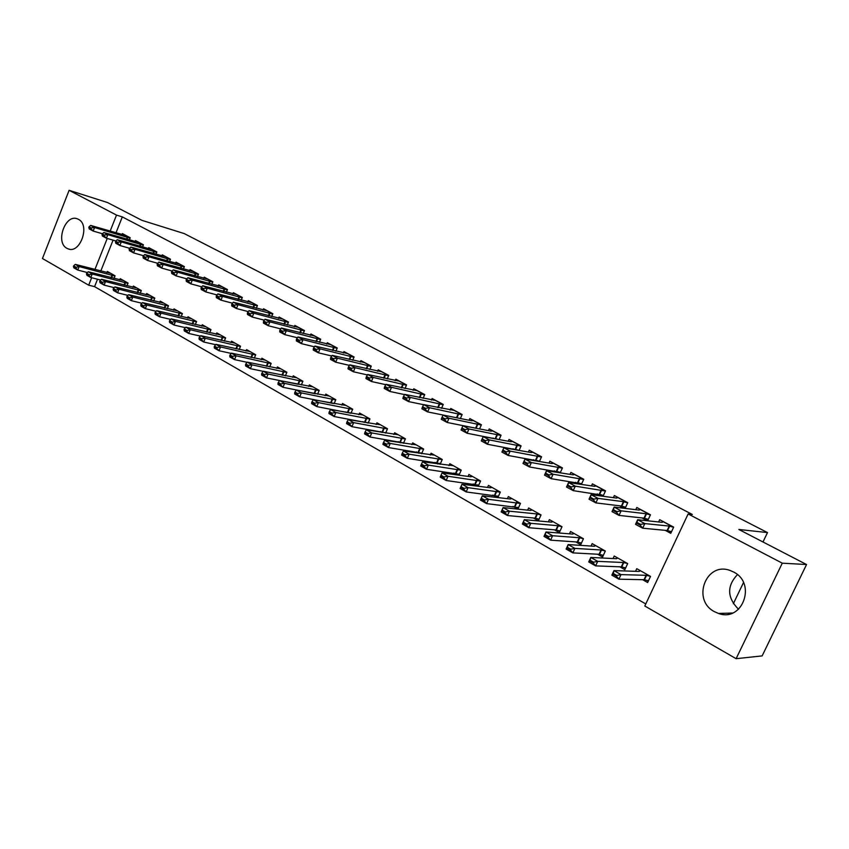 <?xml version="1.0" encoding="UTF-8"?>
<svg xmlns="http://www.w3.org/2000/svg" width="849" height="849" viewBox="0 0 849 849"><rect width="100%" height="100%" fill="white"/><g stroke="black" fill="none" stroke-linecap="round" stroke-linejoin="round"><path stroke-width="1.27" d="M78.384 219.297C90.556 224.932 80.082 254.413 67.952 248.799L66.965 248.343C54.941 242.464 65.469 213.269 77.62 218.936L78.384 219.297M733.504 571.971C756.841 583.178 742.588 622.476 718.541 613.456L714.487 611.694C691.319 599.946 706.177 561.062 730.31 570.57L733.504 571.971M97.529 279.236L94.579 286.644L645.771 603.947M94.579 286.644L88.689 285.19L42.45 258.51L69.109 190.314L116.515 215.094L110.126 231.183M69.109 190.314L107.558 202.561L141.868 220.326L184.201 233.571L767.496 532.578L738.853 529.479L806.55 564.532L762.137 655.906L736.115 658.686L644.805 606.006L688.136 513.953L782.279 563.174L736.115 658.686M728.304 614.198L728.813 613.137M733.334 603.724L743.48 582.594M762.986 541.98L767.496 532.578M127 285.773L128.082 283.088L120.24 278.684L119.762 279.883M142.526 247.07L143.439 244.799L135.479 240.564L135.044 241.657M153.648 300.907L154.794 298.084L146.686 293.531L146.187 294.773M169.545 261.588L170.511 259.221L162.297 254.838L161.841 255.974M181.198 316.55L182.408 313.589L174.024 308.887L173.504 310.172M197.488 276.615L198.507 274.121L190.006 269.6L189.529 270.767M209.692 332.744L210.977 329.624L202.295 324.753L201.754 326.09M226.396 292.162L227.468 289.551L218.681 284.861L218.182 286.071M239.174 349.512L240.543 346.222L231.565 341.181L230.981 342.572M256.313 308.272L257.459 305.513L248.354 300.663L247.834 301.915M269.706 366.895L271.16 363.414L261.863 358.193L261.259 359.647M287.291 324.955L288.511 322.047L279.077 317.027L278.536 318.333M301.331 384.926L302.902 381.233L293.255 375.82L292.618 377.338M319.404 342.274L320.71 339.197L310.925 333.986L310.352 335.334M334.124 403.646L335.801 399.709L325.804 394.095L325.135 395.676M329.539 402.766L328.881 402.405M352.696 360.241L354.097 356.973L343.951 351.571L343.346 352.982M368.137 423.089L369.952 418.886L359.573 413.06L358.862 414.715M364.274 422.399L362.916 421.635M387.24 378.909L388.746 375.417L378.208 369.814L377.572 371.289M403.445 443.295L405.419 438.795L394.636 432.746L393.872 434.486M400.378 442.807L398.266 441.607M423.11 398.319L424.733 394.583L413.792 388.757L413.123 390.307M440.122 464.339L442.265 459.479L431.059 453.196L430.252 455.032M437.925 464.021L434.996 462.365M460.37 418.515L462.143 414.503L450.766 408.443L450.044 410.078M478.242 486.254L480.587 481.001L468.935 474.453L468.064 476.416M477.011 486.106L473.201 483.951M499.116 439.559L501.048 435.219L489.215 428.915L488.451 430.645M494.139 438.636L493.036 438.052M517.879 509.124L520.479 503.393L508.339 496.58L507.394 498.671M517.72 509.103L512.966 506.418M539.423 461.506L541.556 456.783L529.235 450.225L528.407 452.05M535.602 460.869L533.437 459.702M554.376 529.818L559.321 532.61L562.017 526.72L549.377 519.62L548.358 521.859M581.385 484.418L583.751 479.261L570.91 472.415L570.019 474.368M578.859 484.047L575.516 482.264M597.558 554.217L602.546 557.04L605.326 551.033L592.146 543.625L591.031 546.045M625.108 508.392L627.751 502.682L614.358 495.551L613.392 497.652M624.004 508.254L619.409 505.792M642.608 579.676L647.649 582.531L650.525 576.407L636.761 568.681L635.53 571.313M665.213 530.349L670.763 533.321L673.671 527.133L659.684 519.694L658.622 521.965M688.136 513.953L692.328 514.473L122.309 216.898L115.952 232.902M113.076 240.14L100.787 271.033M647.66 520.798L650.461 514.781L636.782 507.49L635.763 509.676M647.331 520.755L642.067 517.932M619.844 566.814L624.853 569.647L627.687 563.577L614.22 556.021L613.042 558.546M603.023 496.272L605.517 490.849L592.4 483.866L591.477 485.883M601.188 496.018L597.229 493.906M575.739 541.895L580.705 544.697L583.443 538.744L570.539 531.495L569.467 533.819M560.191 472.84L562.431 467.905L549.855 461.209L548.995 463.098M556.997 472.341L554.259 470.866M533.459 517.996L538.372 520.777L541.036 514.929L528.651 507.978L527.664 510.143M519.068 450.416L521.095 445.895L509.018 439.464L508.222 441.236M514.653 449.641L513.029 448.771M497.864 497.567L500.326 492.08L488.44 485.405L487.538 487.422M497.153 497.482L492.876 495.073M479.547 428.925L481.404 424.755L469.805 418.578L469.062 420.255M474.039 427.864L473.445 427.546M458.991 475.185L461.24 470.134L449.811 463.713L448.972 465.623M457.271 474.952L453.918 473.052M441.554 408.316L443.252 404.442L432.099 398.51L431.409 400.091M421.613 453.716L423.662 449.036L412.678 442.87L411.882 444.664M418.971 453.302L416.456 451.891M405.005 388.513L406.565 384.915L395.836 379.195L395.178 380.702M385.626 433.096L387.515 428.745L376.935 422.802L376.203 424.511M382.156 432.502L380.426 431.525M369.803 369.485L371.257 366.11L360.921 360.602L360.305 362.045M350.977 413.272L352.717 409.207L342.529 403.487L341.839 405.111M346.742 412.497L345.745 411.924M335.896 351.168L337.244 347.994L327.289 342.699L326.695 344.078M317.579 394.201L319.203 390.391L309.386 384.873L308.728 386.422M303.199 333.53L304.462 330.548L294.858 325.432L294.306 326.759M285.381 375.831L286.888 372.244L277.421 366.927L276.795 368.413M271.669 316.539L272.847 313.706L263.583 308.771L263.052 310.044M254.307 358.129L255.719 354.744L246.581 349.618L245.987 351.03M241.222 300.143L242.336 297.458L233.379 292.693L232.881 293.924M224.306 341.054L225.632 337.86L216.803 332.904L216.24 334.262M211.815 284.319L212.866 281.772L204.216 277.167L203.739 278.355M195.323 324.573L196.565 321.538L188.043 316.751L187.502 318.067M183.405 269.037L184.392 266.607L176.03 262.161L175.573 263.307M167.306 308.665L168.484 305.767L160.238 301.14L159.729 302.414M155.929 254.275L156.863 251.951L148.777 247.643L148.331 248.757M140.223 293.276L141.327 290.528L133.357 286.049L132.858 287.27M129.345 239.991L130.226 237.773L122.405 233.602L121.98 234.685M113.999 278.398L115.05 275.776L107.335 271.447L106.868 272.625M107.239 238.452L94.918 269.504M91.65 277.74L88.689 285.19M806.55 564.532L782.279 563.174M122.309 216.898L116.515 215.094M738.545 609.285C727.094 597.654 726.712 586.107 737.41 574.646M668.81 530.965L671.262 532.281M663.175 521.7L673.618 527.261L669.203 526.072L644.826 523.589L642.672 528.195L635.519 524.332L637.663 519.726L662.209 522.347L663.26 521.594M640.634 524.385L637.047 522.453L636.686 523.228L640.273 525.16L640.634 524.385L644.826 523.589L637.663 519.726L637.047 522.453M671.527 531.707L667.112 530.529L642.672 528.195L640.273 525.16M635.519 524.332L636.686 523.228M648.265 581.215L646.63 580.291M616.82 575.473L613.296 573.457L612.936 574.221L616.459 576.227L616.82 575.473L621.012 574.614L618.889 579.177L611.842 575.155L613.965 570.602L621.012 574.614L646.089 575.304L650.313 576.28M616.459 576.227L618.889 579.177L644.03 579.708L648.487 580.737M640.22 570.624L639.212 571.43L613.965 570.602L613.296 573.457M612.936 574.221L611.842 575.155M645.718 518.601L648.084 519.875M640.284 509.506L650.408 514.908L646.057 513.741L621.128 510.833L619.006 515.407L612.012 511.618L614.114 507.065L639.212 510.09L640.379 509.411M616.947 511.618L613.445 509.718L613.095 510.482L616.597 512.382L616.947 511.618L621.128 510.833L614.114 507.065L613.445 509.718M648.339 519.333L643.998 518.145L619.006 515.407L616.597 512.382M612.012 511.618L613.095 510.482M623.113 506.492L625.416 507.723M627.676 502.863L623.41 501.663L597.951 498.363L595.86 502.884L589.015 499.191L591.095 494.67L616.714 498.098L617.987 497.482M593.801 499.127L590.363 497.27L590.023 498.023L593.451 499.881L593.801 499.127L597.951 498.363L591.095 494.67L590.363 497.27M625.649 507.214L621.394 506.036L595.86 502.884L593.451 499.881M589.015 499.191L590.023 498.023M625.458 568.342L623.909 567.472M593.536 562.197L590.087 560.234L589.737 560.987L593.186 562.951L593.536 562.197L597.707 561.359L595.616 565.88L588.728 561.953L590.819 557.443L597.707 561.359L623.325 562.505L627.56 563.513M593.186 562.951L595.616 565.88L621.288 566.867L625.671 567.896M617.69 557.963L616.586 558.716L590.819 557.443L590.087 560.234M589.737 560.987L588.728 561.953M603.14 555.755L601.665 554.917M570.761 549.218L567.387 547.287L567.036 548.04L570.411 549.961L570.761 549.218L574.911 548.401L572.852 552.879L566.113 549.038L568.172 544.57L574.911 548.401L601.039 549.982L605.295 551.012M570.411 549.961L572.852 552.879L599.033 554.301L603.342 555.331M595.627 545.578L594.438 546.268L568.172 544.57L567.387 547.287M567.036 548.04L566.113 549.038M600.986 494.649L603.215 495.848M605.433 491.04L575.272 486.169L573.224 490.648L566.527 487.029L568.575 482.561L594.682 486.35L596.051 485.808M571.144 486.901L567.79 485.097L567.45 485.84L570.804 487.655L571.144 486.901L575.272 486.169L568.575 482.561L567.79 485.097M603.448 495.349L573.224 490.648L570.804 487.655M566.527 487.029L567.45 485.84M579.326 483.049L581.491 484.206M583.656 479.462L553.092 474.23L551.075 478.666L544.527 475.132L546.533 470.696L573.117 474.856L574.582 474.368M548.985 474.952L545.705 473.18L545.366 473.922L548.656 475.695L548.985 474.952L553.092 474.23L546.533 470.696L545.705 473.18M581.703 483.739L551.075 478.666L548.656 475.695M544.527 475.132L545.366 473.922M581.289 543.424L579.899 542.628M548.475 536.515L545.175 534.637L544.846 535.369L548.136 537.258L548.475 536.515L552.614 535.73L550.577 540.166L543.997 536.398L546.013 531.973L552.614 535.73L579.22 537.714L583.443 538.754M548.136 537.258L550.577 540.166L577.246 542.002L581.469 543.031M574.03 533.459L572.757 534.085L546.013 531.973L545.175 534.637M544.846 535.369L543.997 536.398M559.894 531.347L558.568 530.593M526.677 524.088L523.451 522.252L523.122 522.984L526.348 524.82L526.677 524.088L530.784 523.324L528.789 527.717L522.347 524.035L524.332 519.652L530.784 523.324L557.846 525.701L562.006 526.751M526.348 524.82L528.789 527.717L555.904 529.946L560.064 530.986M552.869 521.583L551.521 522.146L524.332 519.652L523.451 522.252M523.122 522.984L522.347 524.035M558.101 471.683L560.202 472.808M562.335 468.128L531.389 462.556L529.405 466.95L522.995 463.48L524.969 459.097L551.999 463.596L553.548 463.172M527.303 463.246L524.088 461.516L523.759 462.249L526.974 463.989L527.303 463.246L531.389 462.556L524.969 459.097L524.088 461.516M560.404 472.362L529.405 466.95L526.974 463.989M522.995 463.48L523.759 462.249M538.945 519.524L537.682 518.813M505.346 511.926L502.183 510.122L501.855 510.854L505.017 512.647L505.346 511.926L509.432 511.183L507.469 515.534L501.154 511.926L503.117 507.585L509.432 511.183L536.929 513.942L541.015 514.982M505.017 512.647L507.469 515.534L535.008 518.145L539.104 519.185M532.153 509.941L530.731 510.461L503.117 507.585L502.183 510.122M501.855 510.854L501.154 511.926M537.321 460.561L538.935 461.421M541.45 457.017L510.143 451.116L508.19 455.478L501.908 452.082L503.86 447.741L531.304 452.559L532.939 452.199M506.078 451.795L502.937 450.108L502.608 450.83L505.749 452.528L506.078 451.795L510.143 451.116L503.86 447.741L502.937 450.108M539.55 461.219L508.19 455.478L505.749 452.528M501.908 452.082L502.608 450.83M518.421 507.935L517.221 507.267M484.461 500.019L481.362 498.257L481.043 498.979L484.142 500.74L484.461 500.019L488.525 499.297L486.594 503.606L480.417 500.082L482.338 495.784L488.525 499.297L520.448 503.468M484.142 500.74L486.594 503.606L518.559 507.617M511.851 498.543L510.355 499.01L482.338 495.784L481.362 498.257M481.043 498.979L480.417 500.082M516.956 449.652L518.039 450.235M520.989 446.139L489.342 439.931L487.422 444.25L481.266 440.918L483.187 436.619L511.024 441.756L512.754 441.448M485.299 440.589L482.221 438.933L481.903 439.644L484.981 441.31L485.299 440.589L489.342 439.931L483.187 436.619L482.221 438.933M519.121 450.299L487.422 444.25L484.981 441.31M481.266 440.918L481.903 439.644M497.005 438.965L497.567 439.273M461.93 427.981L461.623 428.703L464.636 430.326L464.955 429.615L461.93 427.981L462.938 425.731L491.157 431.165L492.961 430.91M500.942 435.473L468.977 428.968L467.077 433.245L461.06 429.987L461.623 428.703M498.681 439.474L467.077 433.245L464.636 430.326M462.938 425.731L468.977 428.968L464.955 429.615M442.064 417.262L441.756 417.973L444.706 419.565L445.014 418.865L442.064 417.262L443.114 415.055L471.683 420.786L473.562 420.584M481.287 425.031L449.025 418.239L447.158 422.473L441.257 419.279L441.756 417.973M477.669 428.565L447.158 422.473L444.706 419.565M443.114 415.055L449.025 418.239L445.014 418.865M422.6 406.767L422.293 407.467L425.19 409.027L425.498 408.327L422.6 406.767L423.683 404.602L454.533 410.449M462.026 414.779L429.477 407.722L427.631 411.914L421.857 408.793L422.293 407.467M457.027 417.846L427.631 411.914L425.19 409.027M423.683 404.602L429.477 407.722L425.498 408.327M403.519 396.472L403.222 397.173L406.055 398.701L406.363 398.001L403.519 396.472L404.644 394.361L435.887 400.516M443.136 404.729L410.322 397.417L408.507 401.577L402.84 398.51L403.222 397.173M423.63 404.708L408.507 401.577L406.055 398.701M404.644 394.361L410.322 397.417L406.363 398.001M384.83 386.391L384.533 387.08L387.314 388.577L387.611 387.887L384.83 386.391L385.987 384.321L417.581 390.773M424.606 394.881L391.548 387.314L389.765 391.431L384.204 388.439L384.533 387.08M404.527 394.594L389.765 391.431L387.314 388.577M385.987 384.321L391.548 387.314L387.611 387.887M366.503 376.5L366.206 377.179L368.933 378.654L369.23 377.975L366.503 376.5L367.691 374.483L399.635 381.222M406.438 385.213L373.146 377.412L371.384 381.498L365.94 378.558L366.206 377.179M385.796 384.671L371.384 381.498L368.933 378.654M367.691 374.483L373.146 377.412L369.23 377.975M348.536 366.81L348.239 367.479L350.913 368.922L351.21 368.254L348.536 366.81L349.756 364.826L382.018 371.841M388.609 375.736L355.105 367.702L353.364 371.756L348.026 368.869L348.239 367.479M367.426 374.929L353.364 371.756L350.913 368.922M349.756 364.826L355.105 367.702L351.21 368.254M330.908 357.302L330.622 357.97L333.243 359.382L333.53 358.713L330.908 357.302L332.161 355.36L364.741 362.64M371.119 366.428L337.403 358.182L335.695 362.194L330.463 359.371L330.622 357.97M349.417 365.378L335.695 362.194L333.243 359.382M332.161 355.36L337.403 358.182L333.53 358.713M313.621 347.973L313.345 348.642L315.913 350.032L316.199 349.363L313.621 347.973L314.905 346.074L347.772 353.598M353.959 357.291L320.052 348.843L318.364 352.823L313.228 350.053L313.345 348.642M331.747 355.996L318.364 352.823L315.913 350.032M314.905 346.074L320.052 348.843L316.199 349.363M296.662 338.825L296.386 339.483L298.912 340.842L299.188 340.184L296.662 338.825L297.978 336.968L331.11 344.736M337.106 348.323L303.019 339.685L301.353 343.633L296.322 340.905L296.386 339.483M314.427 346.795L301.353 343.633L298.912 340.842M297.978 336.968L303.019 339.685L299.188 340.184M280.032 329.847L279.756 330.505L282.229 331.842L282.505 331.184L280.032 329.847L281.359 328.032L314.756 336.024M320.561 339.526L286.315 330.696L284.67 334.612L279.724 331.938L279.756 330.505M297.426 337.753L284.67 334.612L282.229 331.842M281.359 328.032L286.315 330.696L282.505 331.184M263.699 321.039L263.423 321.686L265.854 323.002L266.13 322.355L263.699 321.039L265.058 319.256L298.699 327.47M304.324 330.877L269.918 321.867L268.295 325.751L263.445 323.129L263.423 321.686M280.743 328.881L268.295 325.751L265.854 323.002M265.058 319.256L269.918 321.867L266.13 322.355M247.664 312.39L247.399 313.037L249.786 314.321L250.052 313.684L247.664 312.39L249.054 310.649L282.919 319.075M288.373 322.397L253.819 313.217L252.227 317.059L247.462 314.491L247.399 313.037M264.368 320.169L252.227 317.059L249.786 314.321M249.054 310.649L253.819 313.217L250.052 313.684M231.936 303.9L231.671 304.536L234.006 305.799L234.271 305.162L231.936 303.9L233.337 302.191L267.424 310.819M272.699 314.056L238.028 304.717L236.447 308.527L231.766 306.001L231.671 304.536M248.29 311.604L236.447 308.527L234.006 305.799M233.337 302.191L238.028 304.717L234.271 305.162M216.484 295.569L216.219 296.195L218.522 297.437L218.777 296.81L216.484 295.569L217.906 293.892L252.195 302.711M257.311 305.863L222.512 296.365L220.952 300.153L216.357 297.67L216.219 296.195M232.509 303.199L220.952 300.153L218.522 297.437M217.906 293.892L222.512 296.365L218.777 296.81M201.309 287.387L201.054 288.013L203.304 289.222L203.569 288.596L201.309 287.387L202.752 285.742L237.232 294.741M242.188 297.819L207.273 288.172L205.734 291.918L201.224 289.488L201.054 288.013M217.015 294.932L205.734 291.918L203.304 289.222M202.752 285.742L207.273 288.172L203.569 288.596M186.398 279.342L186.143 279.958L188.372 281.157L188.616 280.541L186.398 279.342L187.873 277.729L222.523 286.909M227.32 289.902L192.309 280.117L190.792 283.842L186.356 281.443L186.143 279.958M201.797 286.824L190.792 283.842L188.372 281.157M187.873 277.729L192.309 280.117L188.616 280.541M171.763 271.447L171.509 272.062L173.684 273.229L173.939 272.614L171.763 271.447L173.249 269.855L208.069 279.215M212.717 282.133L177.611 272.211L176.104 275.904L171.753 273.548L171.509 272.062M186.854 278.843L176.104 275.904L173.684 273.229M173.249 269.855L177.611 272.211L173.939 272.614M157.373 263.678L157.129 264.294L159.272 265.45L159.516 264.835L157.373 263.678L158.88 262.129L193.848 271.648M198.358 274.492L163.167 264.432L161.681 268.104L157.405 265.79L157.129 264.294M172.167 271.011L161.681 268.104L159.272 265.45M158.88 262.129L163.167 264.432L159.516 264.835M143.237 256.058L142.993 256.663L145.094 257.799L145.338 257.194L143.237 256.058L144.755 254.53L179.882 264.209M184.244 266.979L148.968 256.801L147.503 260.431L143.301 258.16L142.993 256.663M157.734 263.307L147.503 260.431L145.094 257.799M144.755 254.53L148.968 256.801L145.338 257.194M498.299 496.591L497.174 495.954M464.01 488.366L460.975 486.636L460.667 487.347L463.692 489.077L464.01 488.366L468.054 487.655L466.154 491.932L460.105 488.472L461.994 484.217L468.054 487.655L500.294 492.165M463.692 489.077L466.154 491.932L498.437 496.294M491.953 487.379L490.393 487.782L461.994 484.217L460.975 486.636M460.667 487.347L460.105 488.472M478.592 485.469L477.52 484.864M472.447 476.427L470.824 476.788L442.074 472.893L448.007 476.257L480.545 481.107M443.985 476.947L441.013 475.26L440.705 475.96L443.666 477.658L443.985 476.947L448.007 476.257L446.128 480.492L478.719 485.193M443.666 477.658L446.128 480.492L440.207 477.106L440.705 475.96M442.074 472.893L441.013 475.26M459.267 474.559L458.258 473.997M453.334 465.698L422.558 461.792L428.374 465.093L461.187 470.25M424.362 465.772L421.454 464.106L421.146 464.806L424.054 466.462L424.362 465.772L428.374 465.093L426.516 469.295L459.383 474.304M424.054 466.462L426.516 469.295L420.711 465.974L421.146 464.806M422.558 461.792L421.454 464.106M440.323 463.872L439.368 463.331M434.582 455.17L403.434 450.925L409.122 454.162L442.212 459.617M405.143 454.809L402.299 453.186L401.991 453.875L404.846 455.499L405.143 454.809L409.122 454.162L407.308 458.311L440.429 463.628M404.846 455.499L407.308 458.311L401.619 455.064L401.991 453.875M403.434 450.925L402.299 453.186M421.751 453.387L420.849 452.888M416.201 444.844L384.682 440.26L390.264 443.443L423.598 449.185M386.306 444.069L383.515 442.478L383.217 443.167L386.008 444.759L386.306 444.069L390.264 443.443L388.471 447.561L421.847 453.164M386.008 444.759L388.471 447.561L382.899 444.377L383.217 443.167M384.682 440.26L383.515 442.478M403.53 443.114L402.681 442.637M398.16 434.72L366.312 429.817L371.788 432.926L405.344 438.954M367.85 433.552L365.112 431.992L364.815 432.672L367.553 434.232L367.85 433.552L371.788 432.926L370.015 437.012L403.625 442.902M367.553 434.232L370.015 437.012L364.55 433.892L364.815 432.672M366.312 429.817L365.112 431.992M385.658 433.022L384.862 432.576M380.469 424.787L348.292 419.576L353.662 422.632L387.441 428.915M349.746 423.237L347.061 421.698L346.774 422.377L349.459 423.906L349.746 423.237L353.662 422.632L351.921 426.676L385.743 432.831M349.459 423.906L351.921 426.676L346.562 423.619L346.774 422.377M348.292 419.576L347.061 421.698M367.988 423.057L367.373 422.706M363.096 415.034L330.632 409.536L335.896 412.529L369.877 419.066M332.001 413.113L329.37 411.616L329.083 412.285L331.715 413.781L332.001 413.113L335.896 412.529L334.177 416.541L368.201 422.951M331.715 413.781L334.177 416.541L328.913 413.537L329.083 412.285M330.632 409.536L329.37 411.616M346.052 405.472L313.302 399.688L318.471 402.617L352.643 409.398M314.597 403.19L312.007 401.726L311.732 402.384L314.31 403.859L314.597 403.19L318.471 402.617L316.773 406.597L350.987 413.251M314.31 403.859L316.773 406.597L311.615 403.657L311.732 402.384M313.302 399.688L312.007 401.726M329.327 396.08L296.312 390.02L301.374 392.907L335.716 399.911M297.521 393.458L294.985 392.015L294.709 392.673L297.246 394.116L297.521 393.458L301.374 392.907L299.697 396.844L333.179 403.466M297.246 394.116L299.697 396.844L294.645 393.957L294.709 392.673M296.312 390.02L294.985 392.015M312.899 386.857L279.629 380.543L284.595 383.366L319.107 390.604M280.764 383.907L278.281 382.496L278.005 383.143L280.488 384.565L280.764 383.907L284.595 383.366L282.95 387.282L315.488 393.787M280.488 384.565L282.95 387.282L277.984 384.448L278.005 383.143M279.629 380.543L278.281 382.496M296.779 377.794L263.264 371.236L268.135 374.016L302.806 381.456M264.326 374.536L261.885 373.146L261.619 373.793L264.06 375.184L264.326 374.536L268.135 374.016L266.512 377.89L297.967 384.247M264.06 375.184L266.512 377.89L261.641 375.109L261.619 373.793M263.264 371.236L261.885 373.146M280.934 368.901L247.197 362.109L251.983 364.826L286.792 372.478M248.195 365.346L245.796 363.977L245.531 364.624L247.929 365.983L248.195 365.346L251.983 364.826L250.381 368.678L263.19 371.331M247.929 365.983L250.381 368.678L245.594 365.94L245.531 364.624M247.197 362.109L245.796 363.977M265.376 360.167L231.427 353.142L236.128 355.816L271.064 363.648M232.361 356.315L230.005 354.978L229.739 355.614L232.095 356.951L232.361 356.315L236.128 355.816L234.547 359.626L247.059 362.29M232.095 356.951L234.547 359.626L229.846 356.951L229.739 355.614M231.427 353.142L230.005 354.978M250.084 351.582L215.943 344.344L220.56 346.965L255.613 354.988M216.813 347.453L214.5 346.137L214.245 346.774L216.548 348.09L216.813 347.453L220.56 346.965L218.989 350.743L231.225 353.407M216.548 348.09L218.989 350.743L214.383 348.111L214.245 346.774M215.943 344.344L214.5 346.137M235.067 343.155L200.735 335.695L205.267 338.273L240.437 346.477M201.542 338.751L199.271 337.456L199.016 338.082L201.287 339.377L201.542 338.751L205.267 338.273L203.728 342.02L215.667 344.683M201.287 339.377L203.728 342.02L199.197 339.441L199.016 338.082M200.735 335.695L199.271 337.456M220.305 334.867L185.804 327.205L190.25 329.73L225.526 338.104M186.547 330.208L184.318 328.934L184.063 329.55L186.292 330.823L190.25 329.73L188.733 333.455L200.396 336.108M186.292 330.823L188.733 333.455L184.286 330.919L184.063 329.55M185.804 327.205L184.318 328.934M205.798 326.716L171.127 318.863L175.51 321.346L210.87 329.89M171.816 321.803L169.63 320.561L169.375 321.177L171.562 322.418L175.51 321.346L174.003 325.04L185.39 327.682M171.562 322.418L174.003 325.04L169.63 322.546L169.375 321.177M171.127 318.863L169.63 320.561M191.534 318.715L156.715 310.67L161.013 313.111L196.459 321.803M157.341 313.557L155.197 312.336L154.953 312.941L157.097 314.172L161.013 313.111L159.527 316.773L170.66 319.394M157.097 314.172L159.527 316.773L155.24 314.321L154.953 312.941M156.715 310.67L155.197 312.336M177.505 310.84L142.547 302.615L146.771 305.014L182.302 313.854M143.131 305.449L141.019 304.25L140.775 304.855L142.887 306.054L146.771 305.014L145.306 308.654L156.174 311.254M142.887 306.054L145.306 308.654L141.093 306.245L140.775 304.855M142.547 302.615L141.019 304.25M163.719 303.093L128.634 294.699L132.784 297.065L168.367 306.043M129.154 297.49L127.074 296.301L126.841 296.906L128.91 298.084L132.784 297.065L131.33 300.673L141.953 303.252M128.91 298.084L131.33 300.673L127.18 298.307L126.841 296.906M128.634 294.699L127.074 296.301M129.335 248.555L129.101 249.16L131.171 250.275L131.404 249.67L129.335 248.555L130.884 247.07L166.139 256.886M170.362 259.582L135.023 249.288L133.58 252.896L129.441 250.667L129.101 249.16M143.555 255.729L133.58 252.896L131.171 250.275M130.884 247.07L135.023 249.288L131.404 249.67M150.156 295.484L114.944 286.92L119.03 289.244L154.677 298.36M115.422 289.658L113.373 288.49L113.14 289.095L115.177 290.252L119.03 289.244L117.597 292.82L127.966 295.388M115.177 290.252L117.597 292.82L113.522 290.496L113.14 289.095M114.944 286.92L113.373 288.49M115.676 241.19L115.443 241.785L117.48 242.888L117.714 242.283L115.676 241.19L117.236 239.726L152.618 249.691M156.715 252.323L121.311 241.912L119.879 245.499L115.814 243.302L115.443 241.785M129.621 248.29L119.879 245.499L117.48 242.888M117.236 239.726L121.311 241.912L117.714 242.283M136.816 287.991L101.498 279.279L105.509 281.56L141.21 290.804M101.912 281.964L99.917 280.817L99.673 281.412L101.678 282.558L105.509 281.56L104.087 285.105L114.222 287.652M101.678 282.558L104.087 285.105L100.086 282.823L99.673 281.412M101.498 279.279L99.917 280.817M102.251 233.942L102.018 234.536L104.013 235.619L104.257 235.024L102.251 233.942L103.822 232.509L139.321 242.612M143.29 245.17L107.823 234.664L106.412 238.219L102.421 236.054L102.018 234.536M115.92 240.967L106.412 238.219L104.013 235.619M103.822 232.509L107.823 234.664L104.257 235.024M123.699 280.626L88.264 271.754L92.212 274.004L127.966 283.375M88.646 274.397L86.672 273.272L86.439 273.856L88.413 274.98L92.212 274.004L90.811 277.527L100.713 280.043M88.413 274.98L90.811 277.527L86.874 275.278L86.439 273.856M88.264 271.754L86.672 273.272M89.049 226.821L88.816 227.405L90.779 228.466L91.013 227.882L89.049 226.821L90.631 225.41L126.246 235.651M130.077 238.145L94.568 227.532L93.178 231.055L89.251 228.933L88.816 227.405M102.453 233.762L93.178 231.055L90.779 228.466M90.631 225.41L94.568 227.532L91.013 227.882M110.784 273.378L75.264 264.368L79.137 266.565L114.933 276.063M75.593 266.957L73.651 265.854L73.417 266.437L75.359 267.541L79.137 266.565L77.758 270.067L87.426 272.561M75.359 267.541L77.758 270.067L73.884 267.86L73.417 266.437M75.264 264.368L73.651 265.854M669.203 526.072L667.112 530.529M669.628 526.168L667.547 530.614M644.465 579.782L646.535 575.378M644.03 579.708L646.089 575.304M646.057 513.741L643.998 518.145M646.503 513.836L644.444 518.24M623.41 501.663L621.394 506.036M623.856 501.77L621.839 506.131M627.698 502.81L617.881 497.578M621.733 566.941L623.771 562.579M621.288 566.867L623.325 562.505M599.479 554.376L601.485 550.056M599.033 554.301L601.039 549.982M601.251 489.852L599.256 494.182M601.697 489.958L599.702 494.277M605.464 490.966L595.945 485.893M579.538 478.284L577.585 482.572M579.994 478.39L578.031 482.678M583.698 479.377L574.465 474.453M577.702 542.076L579.665 537.799M577.246 542.002L579.22 537.714M556.371 530.031L558.313 525.786M555.904 529.946L557.846 525.701M558.292 466.95L556.36 471.195M558.748 467.056L556.817 471.312M562.378 468.022L553.421 463.257M535.475 518.24L537.385 514.038M535.008 518.145L536.929 513.942M537.47 455.849L535.56 460.062M537.926 455.966L536.027 460.169M541.503 456.911L532.811 452.273M515.003 506.683L516.892 502.512M514.536 506.588L516.425 502.417M517.073 444.972L515.194 449.153M517.529 445.088L515.661 449.259M521.042 446.012L512.605 441.522M497.079 434.317L495.232 438.455M497.546 434.444L495.699 438.572M500.995 435.335L492.813 430.974M477.488 423.874L475.663 427.97M477.955 424.001L476.14 428.098M481.351 424.871L473.402 420.648M458.28 413.633L456.486 417.697M458.757 413.76L456.964 417.825M462.089 414.62L454.385 410.513M439.442 403.593L437.723 407.52M439.92 403.721L438.211 407.616M443.21 404.559L435.717 400.569M420.977 393.756L419.332 397.512M421.454 393.883L419.831 397.619M424.691 394.7L417.421 390.827M402.861 384.098L401.29 387.696M403.339 384.226L401.789 387.802M406.522 385.022L399.465 381.265M385.085 374.621L383.589 378.081M385.573 374.759L384.088 378.198M388.693 375.534L381.848 371.883M367.649 365.325L366.216 368.646M368.126 365.463L366.704 368.763M371.215 366.216L364.561 362.672M350.531 356.198L349.162 359.403M351.008 356.336L349.65 359.52M354.044 357.079L347.591 353.64M333.721 347.241L332.415 350.329M334.209 347.379L332.914 350.446M337.202 348.111L330.93 344.768M317.229 338.443L315.966 341.425M317.717 338.592L316.465 341.542M320.657 339.303L314.565 336.055M301.034 329.805L299.824 332.681M301.522 329.953L300.323 332.808M304.42 330.654L298.498 327.502M285.126 321.325L283.959 324.106M285.614 321.474L284.457 324.233M288.469 322.153L282.728 319.097M269.494 313.005L268.38 315.679M269.993 313.154L268.878 315.807M272.805 313.812L267.223 310.84M254.148 304.812L253.066 307.412M254.636 304.971L253.575 307.54M257.406 305.619L251.994 302.732M239.068 296.779L238.028 299.283M239.556 296.927L238.527 299.421M242.283 297.564L237.02 294.762M224.242 288.872L223.245 291.303M224.741 289.031L223.743 291.44M227.426 289.647L222.311 286.93M209.671 281.104L208.705 283.46M210.17 281.263L209.215 283.598M212.823 281.868L207.856 279.225M195.355 273.474L194.421 275.755M195.854 273.633L194.92 275.904M198.464 274.227L193.636 271.659M181.272 265.97L180.37 268.188M181.771 266.13L180.879 268.326M184.35 266.713L179.659 264.209M494.956 495.36L496.803 491.231M494.479 495.264L496.336 491.125M475.302 484.259L477.127 480.163M474.824 484.163L476.65 480.067M456.03 473.381L457.834 469.327M455.552 473.275L457.356 469.221M437.139 462.716L438.912 458.693M436.662 462.609L438.434 458.587M418.621 452.252L420.372 448.272M418.132 452.146L419.884 448.155M400.441 442L402.171 438.042M399.964 441.883L401.694 437.925M382.623 431.929L384.321 428.013M382.135 431.823L383.844 427.896M365.134 422.059L366.81 418.175M364.646 421.942L366.322 418.048M347.973 412.37L349.629 408.518M347.485 412.243L349.141 408.39M331.121 402.861L332.766 399.03M330.632 402.734L332.267 398.913M314.586 393.522L316.199 389.723M314.098 393.395L315.711 389.595M298.36 384.332L299.941 380.585M297.861 384.226L299.453 380.458M282.462 375.226L283.98 371.618M281.953 375.12L283.481 371.491M266.841 366.29L268.295 362.799M266.331 366.184L267.796 362.672M251.484 357.514L252.896 354.15M250.975 357.408L252.397 354.012M236.404 348.897L237.752 345.639M235.895 348.79L237.253 345.501M221.578 340.438L222.884 337.286M221.069 340.322L222.385 337.149M207.007 332.118L208.27 329.072M206.498 332.001L207.772 328.924M192.691 323.957L193.901 320.996M192.182 323.83L193.402 320.848M178.608 315.924L179.776 313.058M178.099 315.807L179.277 312.91M164.759 308.038L165.895 305.247M164.25 307.911L165.385 305.109M167.423 258.584L166.553 260.739M167.922 258.743L167.062 260.887M170.469 259.316L165.916 256.897M151.143 300.281L152.236 297.575M150.634 300.153L151.738 297.437M153.807 251.325L152.969 253.416M154.306 251.495L153.478 253.564M156.821 252.047L152.395 249.691M137.75 292.661L138.801 290.029M137.241 292.534L138.302 289.88M140.425 244.194L139.607 246.221M140.923 244.353L140.117 246.369M143.396 244.894L139.098 242.612M124.57 285.158L125.588 282.6M124.06 285.031L125.09 282.452M127.244 237.168L126.459 239.142M127.743 237.327L126.968 239.291M130.194 237.869L126.023 235.64M111.601 277.782L112.599 275.299M111.092 277.655L112.089 275.15M67.952 248.799L69.438 249.203M718.541 613.456L732.496 613.031"/></g></svg>
